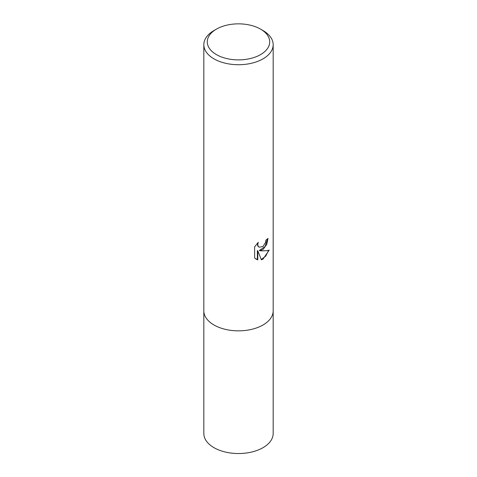 <?xml version="1.0" encoding="UTF-8"?>
<svg xmlns="http://www.w3.org/2000/svg" width="477" height="477" viewBox="0 0 477 477"><rect width="100%" height="100%" fill="white"/><g stroke="black" fill="none" stroke-linecap="round" stroke-linejoin="round"><path stroke-width="0.72" d="M263.018 30.54A34.672 20.022 180 0 1 263.018 30.546A34.672 20.022 180 0 1 273.172 44.701A34.672 20.022 180 0 1 263.018 58.856A34.672 20.022 180 0 1 213.982 58.856A34.672 20.022 180 0 1 203.828 44.701A34.672 20.022 180 0 1 213.982 30.546A34.672 20.022 180 0 1 213.982 30.54L216.433 29.127A31.208 18.019 180 0 1 260.567 29.127A31.208 18.019 180 0 1 260.567 54.605A31.208 18.019 180 0 1 216.433 54.611A31.208 18.019 180 0 1 216.433 29.127L213.982 30.546M273.172 44.701L273.172 310.831A34.672 20.022 180 0 1 263.018 324.986A34.672 20.022 180 0 1 225.233 329.327A34.672 20.022 180 0 1 203.828 310.831L203.828 433.515A34.672 20.022 180 0 0 225.233 452.011A34.672 20.022 180 0 0 263.018 447.67A34.672 20.022 180 0 0 273.172 433.515L273.172 310.831A34.672 20.022 180 0 1 251.767 329.327A34.672 20.022 180 0 1 213.982 324.986A34.672 20.022 180 0 1 203.828 310.831L203.828 44.701M259.697 250.735C263.674 250.962 266.84 250.759 269.195 250.127L263.018 259.118L261.384 259.81L257.795 250.83L257.795 259.887L254.623 258.027L254.623 246.859L258.272 242.34L257.783 244.558L258.135 246.15L259.124 247.211L263.018 246.49L265.522 242.483L265.892 240.164A34.672 20.022 0 0 0 268.002 238.411L266.726 244.48L263.018 249.489L259.697 250.735L259.285 250.497L265.111 246.537L267.567 238.804M259.124 247.211L257.723 245.911L257.52 243.109M255.916 259.083L257.377 259.643L257.377 250.592L257.795 250.83M261.265 259.482L265.743 256.113L268.652 250.264M257.377 259.643L257.795 259.887M260.567 29.127L263.018 30.546"/></g></svg>
